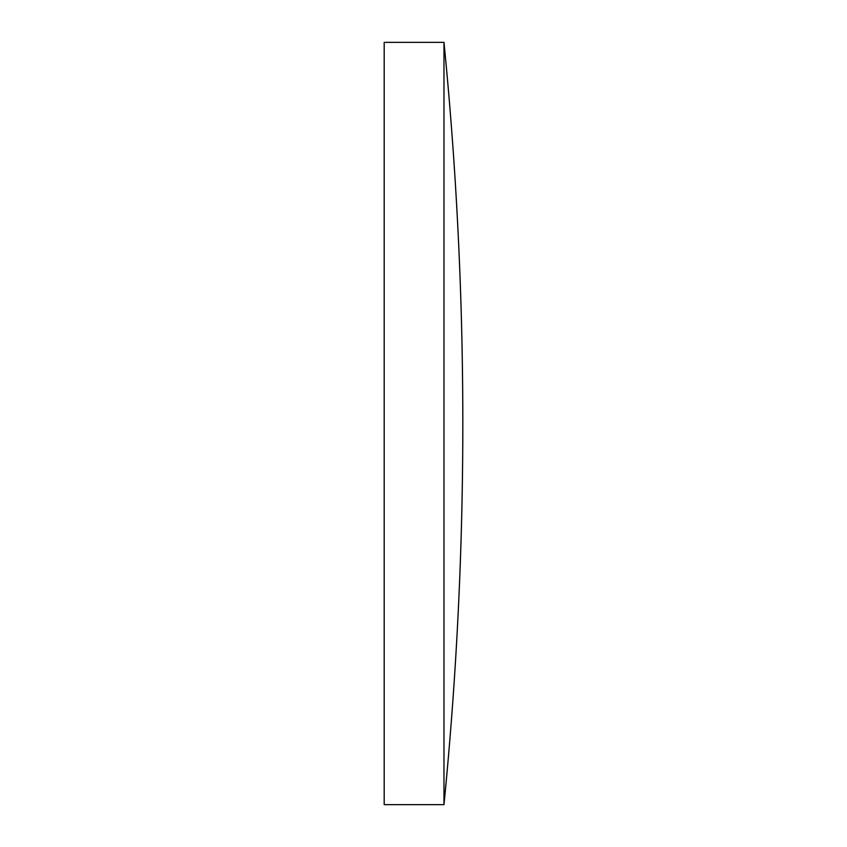 <?xml version="1.0" encoding="UTF-8"?>
<svg xmlns="http://www.w3.org/2000/svg" width="847" height="847" viewBox="0 0 847 847"><rect width="100%" height="100%" fill="white"/><g stroke="black" fill="none" stroke-linecap="round" stroke-linejoin="round"><path stroke-width="1.27" d="M443.976 42.35L384.189 42.35L384.189 804.65L443.976 804.65A3864.617 3864.617 0 0 0 443.976 42.35L443.976 804.65"/></g></svg>
